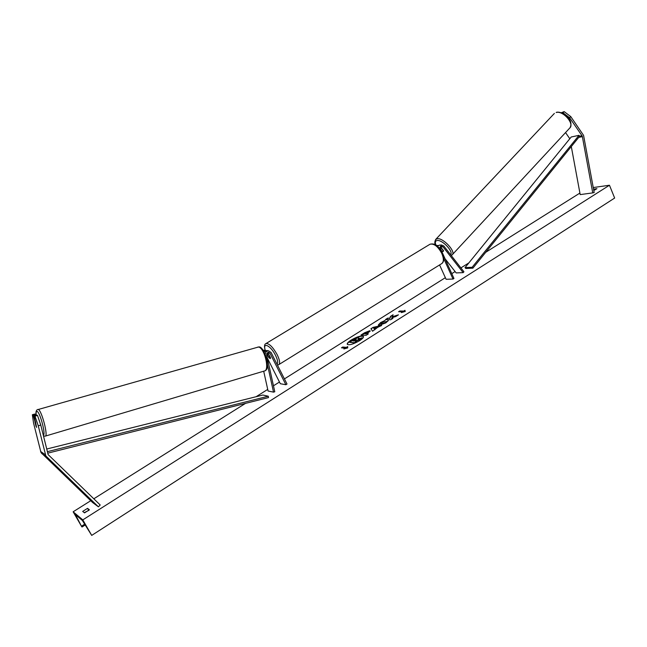 <?xml version="1.0" encoding="UTF-8"?>
<svg xmlns="http://www.w3.org/2000/svg" width="647" height="647" viewBox="0 0 647 647"><rect width="100%" height="100%" fill="white"/><g stroke="black" fill="none" stroke-linecap="round" stroke-linejoin="round"><path stroke-width="0.97" d="M33.199 415.196L32.35 414.727L34.841 414.031L35.698 414.484L33.199 415.196L36.62 427.424L34.129 415.697L34.995 416.167L37.51 415.455L36.636 414.994L34.129 415.697M35.698 414.484L35.876 415.204M37.51 415.455L40.785 425.087L48.129 454.598L100.204 504.983L98.417 506.844L92.578 502.493L41.012 452.585L33.555 423.081L32.35 414.727M40.785 425.087L38.262 425.815L45.864 455.949L98.417 506.844M38.262 425.815L34.995 416.167M565.551 132.57L569.797 138.749M564.144 111.599L563.044 112.796L569.651 117.786L582.268 136.137L592.741 192.895L594.172 192.547L583.57 135.352L570.751 116.581L564.144 111.599L561.353 112.732M563.044 112.796L562.097 113.031M569.651 117.786L570.751 116.581M571.301 146.554L580.189 194.601L592.741 192.895M440.389 247.809L441.44 248.27L443.575 250.939L443.033 251.554L441.553 251.028M439.313 248.262L441.464 244.97L443.777 245.957L463.931 271.78L463.163 272.638L456.167 272.913L445.031 258.711M437.453 246.337L439.475 245.14M439.58 264.938L446.082 279.269L453.013 279.059L453.951 278.461L440.558 248.82L441.65 246.24L442.993 246.814L463.163 272.638M442.993 246.814L440.647 247.008L443.543 250.712M453.013 279.059L443.777 258.622M438.229 245.537L436.434 245.504M267.47 364.698L273.527 392.139L268.076 391.014L263.693 371.2M267.195 350.634L264.113 351.847M267.34 358.066L280.321 383.711L285.885 384.739L287.009 384.027L271.085 352.478L268.473 350.787C266.548 350.973 265.472 352.105 265.246 354.176M285.885 384.739L269.945 353.173L268.424 352.186L266.588 354.645L274.781 391.758L273.527 392.139M266.693 353.399L268.788 357.548L270.349 358.6L270.535 357.775L267.632 352.364M263.636 350.221L263.046 350.156M268.182 353.424L267.656 352.389M263.442 350.731L266.022 350.617M268.82 354.588L270.349 358.6L269.039 357.84L267.3 354.402L267.518 353.828L268.893 354.54M39.192 420.235L40.979 425.896M36.014 426.324L34.962 422.054L35.148 421.399L35.706 422.087M363.541 336.569C361.358 335.639 357.281 336.869 351.305 340.265C348.563 342.037 347.229 343.428 347.318 344.414M351.192 340.031C348.296 341.915 346.986 343.339 347.253 344.301C349.218 345.425 353.335 344.22 359.603 340.686C362.474 338.81 363.768 337.394 363.493 336.448C361.519 335.332 357.419 336.521 351.192 340.031M82.8 519.881L73.143 511.793L81.773 526.779L75.448 514.664L82.339 520.431L91.712 535.401L82.8 519.881L609.458 185.236L593.25 187.549M579.906 193.065L485.743 252.29M468.865 262.9L460.907 267.907M455.1 271.562L451.776 273.649M445.362 277.684L284.421 378.907M279.472 382.021L273.463 385.798M267.721 389.413L256.107 396.716M245.52 403.372L93.799 498.805M90.742 500.721L73.143 511.793M388.313 320.532L385.903 322.845L379.045 325.376L378.26 325.061L380.622 322.554L385.111 320.443L384.269 321.543L381.9 322.627L380.897 323.735L381.326 323.904L384.658 322.748L388.313 320.532M369.68 330.754L370.221 330.973L366.865 333.82L368.313 333.909L366.024 335.364L360.986 335.025L364.504 332.801L369.68 330.754L370.246 331.102M392.3 316.739L393.077 314.765L390.464 316.415L389.817 318.227L387.707 318.154L385.491 319.553L390.691 319.747L392.923 318.332L391.564 318.284L391.791 317.75L395.762 316.537L398.431 314.846L392.3 316.739L397.614 315.364M82.687 511.413L84.514 512.885L89.399 509.796L87.539 508.348L82.687 511.413M593.55 189.142L596.938 188.665L593.8 190.525M345.142 348.159L343.88 348.959L347.714 347.94L347.682 346.557L346.412 347.358L342.732 347.018L341.47 347.811L345.142 348.159L344.714 348.741M404.949 310.317L405.24 311.49L401.366 312.582L402.563 311.822L398.609 311.733L399.789 310.981L403.76 311.07L404.949 310.317M377.759 327.309L372.575 331.215L370.941 328.733L373.101 327.374L381.681 325.449L377.759 327.309M88.849 510.354L84.231 512.659M609.458 185.236L614.65 198.047L91.712 535.401M88.558 510.119L87.539 508.348M359.012 338.082L358.85 338.793M355.632 341.131L359.538 339.748L362.094 337.823L355.203 341.098L356.723 341.22L354.394 342.692L349.429 342.279L356.602 338.13L358.996 337.952L358.349 338.947L362.094 337.823M356.723 341.22L354.507 342.926L349.429 342.279M341.891 347.851L342.732 347.018M347.69 346.857L346.412 347.358M346.525 347.593L342.845 347.245M402.216 312.339L402.563 311.822M403.76 311.07L399.789 310.981M399.903 311.207L399.062 311.741M403.865 311.296L405.014 310.568M392.583 318.55L391.564 318.284M392.923 315.162L390.57 316.65L389.923 318.453L387.707 318.154M387.82 318.381L385.935 319.569M367.989 334.119L366.865 333.82M361.414 335.049L369.696 330.763M364.431 333.658L365.765 333.747L367.472 332.194L364.431 333.658L365.87 333.981L367.633 332.429M378.341 325.166L380.735 322.788L384.836 320.799M380.994 323.832L384.771 322.974L385.855 321.567M385.968 321.794L388.208 320.855M374.88 329.76L374.589 329.307M371.079 328.943L373.101 327.374M373.214 327.6L381.051 325.845M373.667 328.15L374.298 329.04L376.012 327.657L373.667 328.15L374.192 328.805L376.012 327.657M356.287 339.222L352.922 340.92L354.119 341.009L356.287 339.222L353.351 340.953M443.033 251.554L441.424 250.729M47.692 453.183L268.521 397.582L268.279 396.215L262.844 395.034L46.673 449.034M47.328 451.687L268.279 396.215M472.9 268.157L465.791 268.481L465.039 267.607L472.14 267.268L472.9 268.157L579.672 136.218L579 135.328L472.14 267.268M579 135.328L571.22 136.994L465.039 267.607M46.649 456.96L41.78 453.571M45.387 454.752L40.543 451.42M582.033 135.708L579.672 136.218M570.217 138.232L569.586 138.361M582.405 136.614L578.717 137.399M269.945 353.173L268.093 352.947M276.973 364.14C278.218 362.927 277.741 360.007 275.533 355.373C270.713 345.433 262.31 341.503 265.31 350.407M265.78 343.686L266.071 343.508C269.225 343.387 272.945 347.132 277.223 354.742C279.811 360.209 280.28 363.541 278.647 364.722L441.497 263.75C443.842 262.14 443.955 258.743 441.844 253.567C438.043 246.507 434.113 243.385 430.061 244.202C436.555 242.714 439.192 248.011 442.33 253.09C444.352 258.096 444.214 261.566 441.901 263.499M43.244 435.099C46.155 435.399 40.106 412.123 37.089 411.419C36.256 411.16 35.941 412.398 36.143 415.131M38.27 409.486C41.715 410.255 48.557 436.733 45.169 436.151L264.235 371.038C270.131 370.707 264.251 346.929 258.307 347.051L38.27 409.486M37.769 409.486L37.987 409.43C36.281 409.834 35.65 411.743 36.095 415.148M77.042 515.974L76.233 516.492M84.822 524.094L81.668 526.108M569.983 127.791C574.358 119.824 562.753 111.049 556.541 112.271L556.177 112.497C563.1 110.362 574.884 124.038 569.675 128.122L452.132 254.886C456.337 251.982 443.438 237.813 437.38 238.703L435.601 239.519M436.005 245.205C434.792 242.358 435.229 240.789 437.315 240.498C442.524 239.746 453.733 251.748 450.587 254.692M441.464 244.97L439.127 245.173M436.935 245.359L436.304 245.415M266.621 350.569L268.473 350.787M264.89 350.367L263.07 350.156M430.061 244.202L266.071 343.508C264.356 344.099 264.065 346.396 265.189 350.391M268.295 353.351L267.518 353.828M277.417 365.029L278.647 364.722M43.794 436.029L45.169 436.151M257.813 347.067L258.614 347.002C263.677 345.069 271.813 369.211 264.639 370.917M82.048 526.998L85.299 524.919M554.366 113.427L435.843 239.269C434.525 241.63 434.485 243.539 435.706 245.011M451.218 255.492L452.132 254.886"/></g></svg>
